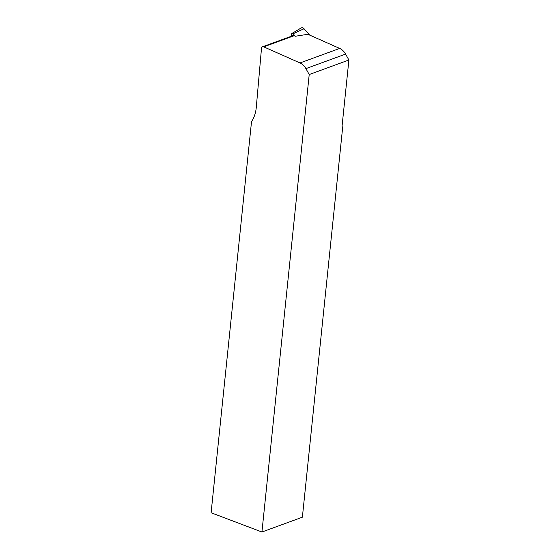 <?xml version="1.0" encoding="UTF-8"?>
<svg xmlns="http://www.w3.org/2000/svg" width="560" height="560" viewBox="0 0 560 560"><rect width="100%" height="100%" fill="white"/><g stroke="black" fill="none" stroke-linecap="round" stroke-linejoin="round"><path stroke-width="0.84" d="M291.326 36.246L291.501 34.237A1.274 0.959 69.9 0 1 293.09 33.74L295.337 36.246L294.14 35.714A2.45 1.841 -110.1 0 0 292.964 35.651L262.556 46.781A2.45 1.841 -110.1 0 0 261.485 48.398L256.298 107.212A34.671 26.047 69.9 0 1 251.517 121.688L211.106 512.757L261.933 532L309.211 74.536L305.907 68.621A12.236 9.191 -110.1 0 0 300.006 62.951L263.725 46.851A2.45 1.841 -110.1 0 0 262.556 46.781M309.792 35.154L304.038 28.735A3.262 2.45 -110.1 0 0 301.105 28L291.942 33.453M295.337 36.246L307.86 34.293L339.696 48.426A12.236 9.191 69.9 0 1 345.59 54.096L348.894 60.011L342.034 126.406L342.671 127.26L302.379 517.195L261.933 532M348.894 60.011L309.211 74.536M304.038 28.735L293.09 33.74M294.14 35.714L263.725 46.851M339.696 48.426L300.006 62.951M345.59 54.096L305.907 68.621"/></g></svg>
